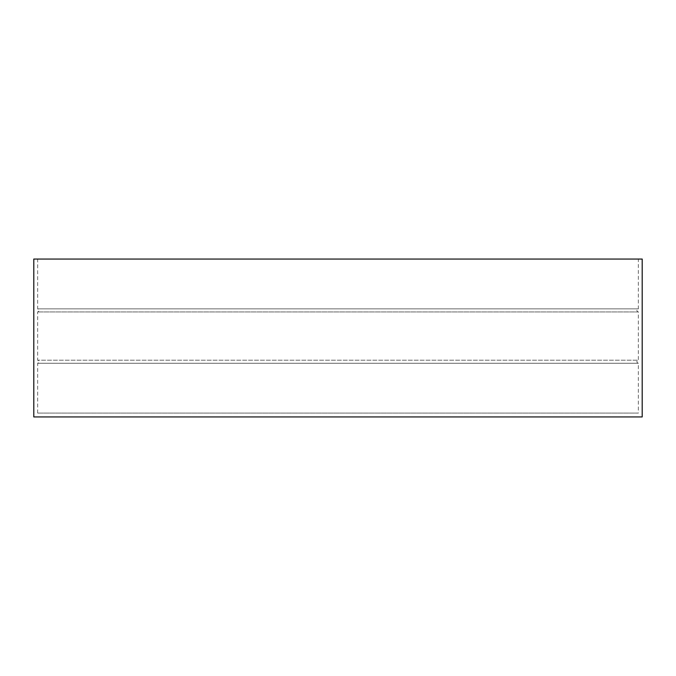 <?xml version="1.0" encoding="UTF-8"?>
<svg xmlns="http://www.w3.org/2000/svg" width="676" height="676" viewBox="0 0 676 676"><rect width="100%" height="100%" fill="white"/><g stroke="black" fill="none" stroke-linecap="round" stroke-linejoin="round"><path stroke-width="0.51" stroke-dasharray="3.38 2.54" d="M33.8 416.94L642.2 416.94M33.8 259.06L642.2 259.06M638.347 259.06L37.653 259.06L638.347 259.06L638.347 308.864L37.653 308.864L638.347 308.864C636.361 309.887 636.361 310.918 638.347 311.94L37.653 311.94L638.347 311.94L638.347 360.207L37.653 360.207L638.347 360.207C636.361 361.229 636.361 362.26 638.347 363.282L37.653 363.282L638.347 363.282L638.347 413.087L37.653 413.087L638.347 413.087M37.653 413.087L37.653 363.282C39.639 362.26 39.639 361.229 37.653 360.207L37.653 311.94C39.639 310.918 39.639 309.887 37.653 308.864L37.653 259.06"/><path stroke-width="1.01" d="M642.2 416.94L33.8 416.94L33.8 259.06L642.2 259.06L642.2 416.94"/></g></svg>
